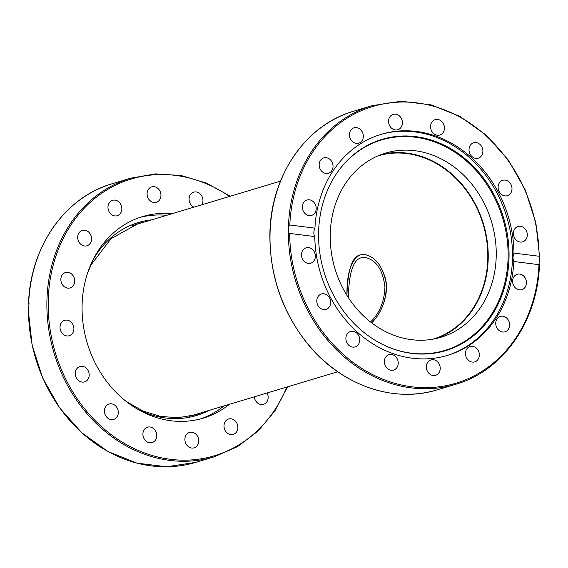 <?xml version="1.0" encoding="UTF-8"?>
<svg xmlns="http://www.w3.org/2000/svg" width="568" height="568" viewBox="0 0 568 568"><rect width="100%" height="100%" fill="white"/><g stroke="black" fill="none" stroke-linecap="round" stroke-linejoin="round"><path stroke-width="0.85" d="M360.005 254.89L364.564 254.556C375.817 256.857 383.031 266.562 386.219 283.659C386.652 299.357 381.81 312.435 371.692 322.894C381.689 313.032 389.265 293.947 385.48 278.838C381.298 264.439 374.319 256.346 364.557 254.556L360.005 254.89C351.038 260.073 346.679 273.563 346.927 295.353C347.63 275.807 350.129 257.666 360.005 254.89M432.951 339.174A95.687 81.323 73.3 0 0 483.105 224.204A95.687 81.323 73.3 0 0 377.905 155.888M131.705 225.879A99.514 84.575 -106.7 0 1 134.162 225.091L280.486 181.149M337.733 371.77L191.409 415.712A99.514 84.575 -106.7 0 1 188.931 416.408M370.563 322.02C379.623 313.032 384.415 301.359 384.934 286.982C382.825 269.757 376.25 259.938 365.21 257.531L361.021 257.844C351.478 260.428 348.83 278.817 348.298 297.511M140.317 223.245A99.805 84.824 73.3 0 0 136.164 224.225M193.56 415.336A99.805 84.824 73.3 0 0 197.565 413.866M28.528 303.646C30.189 246.902 64.837 197.195 112.258 183.712A145.444 123.611 -106.7 0 0 28.634 304.171L29.025 303.333L28.535 311.562M193.894 207.157A8.037 6.83 -106.7 0 1 189.662 196.017A8.037 6.83 -106.7 0 1 193.709 192.14A8.037 6.83 -106.7 0 1 201.1 194.973A8.037 6.83 -106.7 0 1 202.378 203.663A8.037 6.83 -106.7 0 1 201.825 204.771M267.081 392.992A8.037 6.83 -106.7 0 1 263.531 404.324A8.037 6.83 -106.7 0 1 256.218 401.597A8.037 6.83 -106.7 0 1 254.322 396.819M237.403 424.488A8.037 6.83 -106.7 0 1 233.249 434.406A8.037 6.83 -106.7 0 1 224.474 428.925A8.037 6.83 -106.7 0 1 228.627 419.006A8.037 6.83 -106.7 0 1 237.403 424.488M198.764 441.002A8.037 6.83 -106.7 0 1 194.135 447.832A8.037 6.83 -106.7 0 1 184.884 439.27A8.037 6.83 -106.7 0 1 189.513 432.44A8.037 6.83 -106.7 0 1 198.764 441.002M156.193 438.702A8.037 6.83 -106.7 0 1 152.146 442.571A8.037 6.83 -106.7 0 1 144.755 439.738A8.037 6.83 -106.7 0 1 143.477 431.048A8.037 6.83 -106.7 0 1 147.524 427.179A8.037 6.83 -106.7 0 1 154.915 430.011A8.037 6.83 -106.7 0 1 156.193 438.702M116.17 417.92A8.037 6.83 -106.7 0 1 113.678 419.418A8.037 6.83 -106.7 0 1 105.456 415.272A8.037 6.83 -106.7 0 1 106.55 405.524A8.037 6.83 -106.7 0 1 109.049 404.025A8.037 6.83 -106.7 0 1 117.264 408.179A8.037 6.83 -106.7 0 1 116.17 417.92M84.788 381.831A8.037 6.83 -106.7 0 1 84.561 381.902A8.037 6.83 -106.7 0 1 75.757 376.293A8.037 6.83 -106.7 0 1 79.733 366.573A8.037 6.83 -106.7 0 1 79.946 366.509A8.037 6.83 -106.7 0 1 88.764 372.111A8.037 6.83 -106.7 0 1 84.788 381.831M66.825 335.929A8.037 6.83 -106.7 0 1 60.109 328.588A8.037 6.83 -106.7 0 1 64.645 320.331A8.037 6.83 -106.7 0 1 67.095 320.132A8.037 6.83 -106.7 0 1 73.812 327.48A8.037 6.83 -106.7 0 1 69.268 335.731A8.037 6.83 -106.7 0 1 66.825 335.929M65.015 287.195A8.037 6.83 -106.7 0 1 60.861 279.236A8.037 6.83 -106.7 0 1 65.483 272.534A8.037 6.83 -106.7 0 1 70.574 273.272A8.037 6.83 -106.7 0 1 74.727 281.231A8.037 6.83 -106.7 0 1 70.105 287.933A8.037 6.83 -106.7 0 1 65.015 287.195M79.634 243.054A8.037 6.83 -106.7 0 1 82.325 230.388A8.037 6.83 -106.7 0 1 89.637 233.121A8.037 6.83 -106.7 0 1 86.947 245.788A8.037 6.83 -106.7 0 1 79.634 243.054M108.453 210.231A8.037 6.83 -106.7 0 1 112.606 200.312A8.037 6.83 -106.7 0 1 121.382 205.793A8.037 6.83 -106.7 0 1 117.228 215.712A8.037 6.83 -106.7 0 1 108.453 210.231M147.091 193.709A8.037 6.83 -106.7 0 1 151.72 186.879A8.037 6.83 -106.7 0 1 160.964 195.449A8.037 6.83 -106.7 0 1 156.342 202.279A8.037 6.83 -106.7 0 1 147.091 193.709M223.955 405.942A105.257 89.46 -106.7 0 1 200.433 418.943M139.913 217.43A105.257 89.46 -106.7 0 1 166.708 215.322M229.458 404.288A105.257 89.46 -106.7 0 1 203.188 418.169A105.257 89.46 -106.7 0 1 87.245 343.072A105.257 89.46 -106.7 0 1 142.667 216.543A105.257 89.46 -106.7 0 1 172.21 213.667M381.597 154.411A96.169 81.728 -106.7 0 1 488.217 258A96.169 81.728 -106.7 0 1 436.849 338.372M496.233 255.586A96.169 81.728 -106.7 0 1 440.889 337.293A96.169 81.728 -106.7 0 1 334.957 268.7A96.169 81.728 -106.7 0 1 385.573 153.083A96.169 81.728 -106.7 0 1 496.233 255.586M314.928 228.166C313.515 231.339 313.465 234.144 314.779 236.572L289.659 233.427L288.345 232.376L288.452 226.142L289.808 225.02L314.928 228.166A115.403 98.079 -106.7 0 1 381.199 134.318A115.403 98.079 -106.7 0 1 416.372 131.457A115.403 98.079 -106.7 0 1 513.997 253.108L539.124 256.253L539.6 256.885L538.975 264.667L513.855 261.514C512.719 259.107 512.762 256.303 513.997 253.108M380.446 134.545A115.403 98.079 -106.7 0 1 414.86 131.911A115.403 98.079 -106.7 0 1 511.172 236.842A115.403 98.079 -106.7 0 1 446.824 355.589M513.855 261.514A115.403 98.079 -106.7 0 1 447.584 355.362A115.403 98.079 -106.7 0 1 314.779 236.572M348.014 333.004A8.037 6.83 -106.7 0 1 350.513 331.506A8.037 6.83 -106.7 0 1 358.727 335.66A8.037 6.83 -106.7 0 1 357.634 345.408A8.037 6.83 -106.7 0 1 355.142 346.906A8.037 6.83 -106.7 0 1 346.92 342.752A8.037 6.83 -106.7 0 1 348.014 333.004M321.197 294.061A8.037 6.83 -106.7 0 1 321.41 293.99A8.037 6.83 -106.7 0 1 330.228 299.599A8.037 6.83 -106.7 0 1 326.252 309.319A8.037 6.83 -106.7 0 1 326.025 309.39A8.037 6.83 -106.7 0 1 317.221 303.774A8.037 6.83 -106.7 0 1 321.197 294.061M308.559 247.62A8.037 6.83 -106.7 0 1 315.275 254.961A8.037 6.83 -106.7 0 1 310.731 263.211A8.037 6.83 -106.7 0 1 308.289 263.41A8.037 6.83 -106.7 0 1 301.572 256.069A8.037 6.83 -106.7 0 1 306.109 247.818A8.037 6.83 -106.7 0 1 308.559 247.62M516.738 288.927A8.037 6.83 -106.7 0 1 512.585 280.968A8.037 6.83 -106.7 0 1 517.207 274.266A8.037 6.83 -106.7 0 1 522.304 275.004A8.037 6.83 -106.7 0 1 526.458 282.963A8.037 6.83 -106.7 0 1 521.836 289.666A8.037 6.83 -106.7 0 1 516.738 288.927M497.682 329.078A8.037 6.83 -106.7 0 1 500.373 316.411A8.037 6.83 -106.7 0 1 507.685 319.138A8.037 6.83 -106.7 0 1 504.995 331.811A8.037 6.83 -106.7 0 1 497.682 329.078M465.938 356.406A8.037 6.83 -106.7 0 1 470.091 346.487A8.037 6.83 -106.7 0 1 478.867 351.968A8.037 6.83 -106.7 0 1 474.713 361.887A8.037 6.83 -106.7 0 1 465.938 356.406M384.941 358.536A8.037 6.83 -106.7 0 1 388.988 354.659A8.037 6.83 -106.7 0 1 396.379 357.492A8.037 6.83 -106.7 0 1 397.657 366.183A8.037 6.83 -106.7 0 1 393.61 370.059A8.037 6.83 -106.7 0 1 386.219 367.226A8.037 6.83 -106.7 0 1 384.941 358.536M426.348 366.75A8.037 6.83 -106.7 0 1 430.977 359.92A8.037 6.83 -106.7 0 1 440.228 368.49A8.037 6.83 -106.7 0 1 435.599 375.32A8.037 6.83 -106.7 0 1 426.348 366.75M539.366 263.829L538.975 264.667A144.492 122.802 -106.7 0 1 411.914 386.801A144.492 122.802 -106.7 0 1 289.659 233.427M306.479 214.683A8.037 6.83 -106.7 0 1 302.325 206.716A8.037 6.83 -106.7 0 1 306.947 200.021A8.037 6.83 -106.7 0 1 312.038 200.752A8.037 6.83 -106.7 0 1 316.191 208.719A8.037 6.83 -106.7 0 1 311.569 215.414A8.037 6.83 -106.7 0 1 306.479 214.683M321.097 170.542A8.037 6.83 -106.7 0 1 323.788 157.876A8.037 6.83 -106.7 0 1 331.101 160.602A8.037 6.83 -106.7 0 1 328.411 173.268A8.037 6.83 -106.7 0 1 321.097 170.542M349.916 137.712A8.037 6.83 -106.7 0 1 354.07 127.793A8.037 6.83 -106.7 0 1 362.838 133.274A8.037 6.83 -106.7 0 1 358.692 143.193A8.037 6.83 -106.7 0 1 349.916 137.712M388.555 121.19A8.037 6.83 -106.7 0 1 393.184 114.367A8.037 6.83 -106.7 0 1 402.428 122.929A8.037 6.83 -106.7 0 1 397.806 129.76A8.037 6.83 -106.7 0 1 388.555 121.19M431.126 123.497A8.037 6.83 -106.7 0 1 435.173 119.628A8.037 6.83 -106.7 0 1 442.564 122.461A8.037 6.83 -106.7 0 1 443.842 131.151A8.037 6.83 -106.7 0 1 439.795 135.021A8.037 6.83 -106.7 0 1 432.397 132.188A8.037 6.83 -106.7 0 1 431.126 123.497M471.149 144.279A8.037 6.83 -106.7 0 1 473.641 142.781A8.037 6.83 -106.7 0 1 481.863 146.927A8.037 6.83 -106.7 0 1 480.762 156.676A8.037 6.83 -106.7 0 1 478.27 158.174A8.037 6.83 -106.7 0 1 470.048 154.02A8.037 6.83 -106.7 0 1 471.149 144.279M502.531 180.368A8.037 6.83 -106.7 0 1 502.751 180.297A8.037 6.83 -106.7 0 1 511.562 185.906A8.037 6.83 -106.7 0 1 507.586 195.619A8.037 6.83 -106.7 0 1 507.373 195.69A8.037 6.83 -106.7 0 1 498.555 190.088A8.037 6.83 -106.7 0 1 502.531 180.368M520.494 226.27A8.037 6.83 -106.7 0 1 527.21 233.611A8.037 6.83 -106.7 0 1 522.666 241.861A8.037 6.83 -106.7 0 1 520.217 242.067A8.037 6.83 -106.7 0 1 513.507 234.719A8.037 6.83 -106.7 0 1 518.044 226.469A8.037 6.83 -106.7 0 1 520.494 226.27M415.705 136.618A110.327 93.77 -106.7 0 1 507.934 271.312A110.327 93.77 -106.7 0 1 386.787 346.395A110.327 93.77 -106.7 0 1 335.404 175.306A110.327 93.77 -106.7 0 1 415.705 136.618M335.262 175.519A109.908 93.415 -106.7 0 1 415.116 137.2A109.908 93.415 -106.7 0 1 507.018 271.248A109.908 93.415 -106.7 0 1 386.545 346.288M201.718 412.616A99.805 84.824 -106.7 0 1 195.648 414.739L178.295 417.707L160.453 416.436L142.88 410.969L126.337 401.548M87.664 272.768L91.313 264.482L111.058 238.659L138.23 223.572A99.805 84.824 -106.7 0 1 144.471 221.996M151.642 219.844A100.763 85.633 73.3 0 0 92.3 261.28M136.54 408.577A100.763 85.633 73.3 0 0 208.896 410.465M112.258 183.712L130.612 178.203A145.444 123.611 73.3 0 0 46.881 304.895A145.444 123.611 73.3 0 0 214.278 456.8L237.467 446.675L257.943 431.183L274.862 410.955L287.514 386.851M214.278 456.8L195.924 462.316A145.444 123.611 -106.7 0 1 28.528 310.405M286.819 387.064A144.492 122.802 -106.7 0 1 120.118 440.803A144.492 122.802 -106.7 0 1 60.84 243.438A144.492 122.802 -106.7 0 1 229.571 196.436M288.345 232.376A145.444 123.611 73.3 0 0 455.742 384.287C503.156 370.812 537.811 321.105 539.472 264.354M270.02 234.769A145.444 123.611 -106.7 0 1 353.722 111.2C305.222 124.939 270.212 176.648 269.885 234.854C269.779 276.261 282.594 312.89 308.346 344.755C341.531 385.338 393.589 403.543 437.388 389.797A145.444 123.611 -106.7 0 1 270.02 234.769M353.722 111.2L372.075 105.683A145.444 123.611 73.3 0 0 288.452 226.142M289.808 225.02A144.492 122.802 -106.7 0 1 416.869 102.879A144.492 122.802 -106.7 0 1 539.124 256.253M195.924 462.316L166.779 466.782L136.923 463.133L108.048 451.581L81.778 432.788L59.583 407.81L42.721 378.061L32.127 345.216L28.4 311.115M230.267 196.23L206.425 183.088L181.171 175.526L155.54 173.879L130.612 178.203M437.388 389.797L455.742 384.287M539.6 256.885L535.872 222.784L525.279 189.939L508.417 160.19L486.222 135.212L459.952 116.419L431.076 104.867L401.221 101.218L372.075 105.683"/></g></svg>
